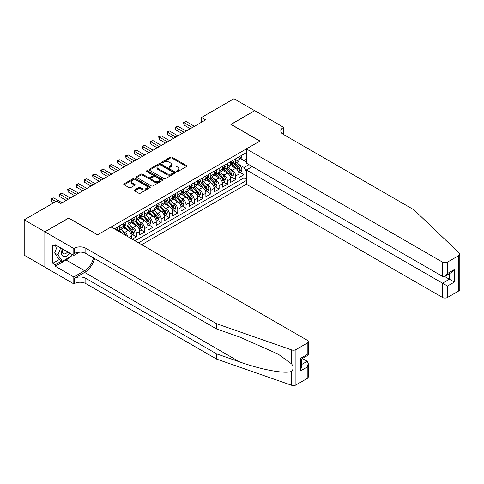<?xml version="1.0" encoding="UTF-8"?>
<svg xmlns="http://www.w3.org/2000/svg" width="484" height="484" viewBox="0 0 484 484"><rect width="100%" height="100%" fill="white"/><g stroke="black" fill="none" stroke-linecap="round" stroke-linejoin="round"><path stroke-width="0.73" d="M176.775 171.524A0.805 0.466 0 0 0 177.912 171.524L186.546 166.544A1.149 0.665 0 0 0 186.878 166.072A1.149 0.665 0 0 0 186.546 165.601L171.923 157.161A1.149 0.665 0 0 0 170.301 157.161L161.668 162.146A0.805 0.466 0 0 0 161.432 162.473A0.805 0.466 0 0 0 161.668 162.799A0.805 0.466 0 0 0 162.805 162.799L163.925 162.158A3.678 2.124 0 0 1 169.122 162.158L170.338 162.86A3.678 2.124 0 0 1 171.415 164.36A3.678 2.124 0 0 1 170.338 165.861L169.225 166.508A0.805 0.466 0 0 0 168.989 166.835A0.805 0.466 0 0 0 169.225 167.161A0.805 0.466 0 0 0 170.362 167.161L171.475 166.52A3.678 2.124 0 0 1 176.672 166.52L177.894 167.222A3.678 2.124 0 0 1 178.971 168.722A3.678 2.124 0 0 1 177.894 170.223L176.775 170.87A0.805 0.466 0 0 0 176.539 171.197A0.805 0.466 0 0 0 176.775 171.524L176.775 170.87M134.643 189.897A1.149 0.665 0 0 0 134.304 190.363A1.149 0.665 0 0 0 134.643 190.835L138.745 193.201A1.149 0.665 0 0 0 140.366 193.201L149.949 187.665A1.149 0.665 0 0 0 150.288 187.199A1.149 0.665 0 0 0 149.949 186.727L135.332 178.287A1.149 0.665 0 0 0 133.705 178.287L124.122 183.823A1.149 0.665 0 0 0 123.783 184.289A1.149 0.665 0 0 0 124.122 184.761L129.077 187.623A1.149 0.665 0 0 0 130.698 187.623L134.8 185.251A1.149 0.665 0 0 0 135.139 184.785A1.149 0.665 0 0 0 134.8 184.313L132.344 182.898A3.073 1.773 0 0 1 131.448 181.639A3.073 1.773 0 0 1 133.342 180.006A3.073 1.773 0 0 1 136.694 180.387L146.319 185.947A3.073 1.773 0 0 1 147.215 187.199A3.073 1.773 0 0 1 145.321 188.839A3.073 1.773 0 0 1 141.969 188.451L140.366 187.526A1.149 0.665 0 0 0 138.745 187.526L134.643 189.897L134.643 190.835L138.745 188.482L138.745 187.526M68.68 218.187L44.891 231.782L24.2 219.839L24.2 255.189L44.849 267.114M68.68 218.042L97.641 234.764L259.835 141.122L230.874 124.4L254.663 110.667L233.978 98.724L201.495 117.473L201.495 122.252M24.2 219.839L56.682 201.084L60.821 203.474L205.633 119.863L201.495 117.473M164.003 178.614A1.149 0.665 0 0 0 165.631 178.614L175.214 173.084A1.149 0.665 0 0 0 175.547 172.613A1.149 0.665 0 0 0 175.214 172.147L160.591 163.707A1.149 0.665 0 0 0 158.97 163.707L149.381 169.237A1.149 0.665 0 0 0 149.048 169.709A1.149 0.665 0 0 0 149.381 170.174L164.003 178.614M146.9 171.699A0.805 0.466 0 0 1 147.717 171.814L147.717 170.858L162.582 179.437A1.149 0.665 0 0 1 162.92 179.909A1.149 0.665 0 0 1 162.582 180.375L152.998 185.91A1.149 0.665 0 0 1 151.371 185.91L136.754 177.471L140.856 175.117L140.856 174.161L136.754 176.533A1.149 0.665 0 0 0 136.415 176.999A1.149 0.665 0 0 0 136.754 177.471L136.754 176.533M140.856 175.117A1.149 0.665 0 0 1 142.477 175.117L142.477 174.161A1.149 0.665 0 0 0 140.856 174.161M142.477 174.161L148.406 177.586A1.149 0.665 0 0 0 150.034 177.586L152.756 176.013A1.149 0.665 0 0 0 153.089 175.547A1.149 0.665 0 0 0 152.756 175.075L146.579 171.511A0.805 0.466 0 0 1 146.343 171.185A0.805 0.466 0 0 1 146.84 170.755A0.805 0.466 0 0 1 147.717 170.858M132.235 239.211L136.373 236.821L132.604 234.649M130.982 226.403L133.058 227.601A4.683 2.704 60 0 1 136.373 233.33L139.682 231.425L139.682 234.909L144.643 232.042L140.88 229.87M139.259 221.624L141.334 222.821A4.683 2.704 60 0 1 144.643 228.557L147.953 226.645L147.953 230.13L152.92 227.268L149.157 225.09M147.535 216.844L149.61 218.042A4.683 2.704 60 0 1 152.92 223.777L156.229 221.866L156.229 225.356L161.196 222.489L157.433 220.317M155.806 212.065L157.887 213.269A4.683 2.704 60 0 1 161.196 218.998L164.506 217.092L164.506 220.577L169.473 217.709L165.703 215.537M164.082 207.291L166.163 208.489A4.683 2.704 60 0 1 169.473 214.224L172.782 212.313L172.782 215.797L177.749 212.93L173.98 210.758M172.358 202.512L174.434 203.71A4.683 2.704 60 0 1 177.749 209.445L181.058 207.533L181.058 211.024L186.019 208.156L182.256 205.978M180.635 197.732L182.71 198.936A4.683 2.704 60 0 1 186.019 204.665L189.329 202.754L189.329 206.244L194.296 203.377L190.533 201.205M188.911 192.959L190.986 194.157A4.683 2.704 60 0 1 194.296 199.892L197.605 197.98L197.605 201.465L202.572 198.597L198.809 196.425M197.182 188.179L199.263 189.377A4.683 2.704 60 0 1 202.572 195.112L205.881 193.201L205.881 196.692L210.849 193.824L207.079 191.646M205.458 183.4L207.539 184.604A4.683 2.704 60 0 1 210.849 190.333L214.158 188.421L214.158 191.912L219.125 189.044L215.356 186.872M213.734 178.626L215.81 179.824A4.683 2.704 60 0 1 219.125 185.56L222.434 183.648L222.434 187.133L227.395 184.265L223.632 182.093M222.011 173.847L224.086 175.045A4.683 2.704 60 0 1 227.395 180.78L230.705 178.868L230.705 182.353L235.672 179.491L235.672 176.001A4.683 2.704 -120 0 0 232.362 170.271L230.287 169.067M231.909 177.313L235.672 179.491M131.406 238.733L131.406 236.198A4.683 2.704 -120 0 0 128.097 230.469L122.978 227.51M127.903 236.706A4.683 2.704 60 0 0 124.787 232.381L122.706 231.177M139.682 231.425A4.683 2.704 -120 0 0 136.373 225.689L131.255 222.737M147.953 226.645A4.683 2.704 -120 0 0 144.643 220.91L139.525 217.957M156.229 221.866A4.683 2.704 -120 0 0 152.92 216.136L147.802 213.178M164.506 217.092A4.683 2.704 -120 0 0 161.196 211.357L156.078 208.404M172.782 212.313A4.683 2.704 -120 0 0 169.473 206.577L164.354 203.625M181.058 207.533A4.683 2.704 -120 0 0 177.749 201.798L172.631 198.845M189.329 202.754A4.683 2.704 -120 0 0 186.019 197.024L180.901 194.066M197.605 197.98A4.683 2.704 -120 0 0 194.296 192.245L189.177 189.292M205.881 193.201A4.683 2.704 -120 0 0 202.572 187.465L197.454 184.513M214.158 188.421A4.683 2.704 -120 0 0 210.849 182.692L205.73 179.733M222.434 183.648A4.683 2.704 -120 0 0 219.125 177.912L214.007 174.96M230.705 178.868A4.683 2.704 -120 0 0 227.395 173.133L222.277 170.18M141.709 244.68L246.386 184.241L442.509 297.472L442.509 283.188L449.382 279.22L449.382 273.623M138.478 242.817L246.386 180.514M246.386 152.617L114.315 228.865M124.739 225.471L124.787 225.496A4.683 2.704 60 0 0 127.123 225.732L130.438 223.82A4.683 2.704 -120 0 0 131.406 221.678L131.406 218.998M133.015 220.698L133.058 220.722A4.683 2.704 60 0 0 135.399 220.952L138.708 219.04A4.683 2.704 -120 0 0 139.682 216.899L139.682 214.224M141.292 215.918L141.334 215.943A4.683 2.704 60 0 0 143.675 216.173L146.985 214.261A4.683 2.704 -120 0 0 147.953 212.119L147.953 209.445M149.568 211.139L149.61 211.163A4.683 2.704 60 0 0 151.952 211.399L155.261 209.487A4.683 2.704 -120 0 0 156.229 207.346L156.229 204.665M157.844 206.359L157.887 206.39A4.683 2.704 60 0 0 160.228 206.62L163.538 204.708A4.683 2.704 -120 0 0 164.506 202.566L164.506 199.892M166.115 201.586L166.163 201.61A4.683 2.704 60 0 0 168.499 201.84L171.814 199.928A4.683 2.704 -120 0 0 172.782 197.787L172.782 195.112M174.391 196.806L174.434 196.831A4.683 2.704 60 0 0 176.775 197.067L180.084 195.155A4.683 2.704 -120 0 0 181.058 193.007L181.058 190.333M182.668 192.027L182.71 192.057A4.683 2.704 60 0 0 185.051 192.287L188.361 190.375A4.683 2.704 -120 0 0 189.329 188.234L189.329 185.553M190.944 187.254L190.986 187.278A4.683 2.704 60 0 0 193.328 187.508L196.637 185.596A4.683 2.704 -120 0 0 197.605 183.454L197.605 180.78M199.22 182.474L199.263 182.498A4.683 2.704 60 0 0 201.604 182.728L204.913 180.822A4.683 2.704 -120 0 0 205.881 178.675L205.881 176.001M207.491 177.695L207.539 177.719A4.683 2.704 60 0 0 209.874 177.955L213.19 176.043A4.683 2.704 -120 0 0 214.158 173.901L214.158 171.221M215.767 172.921L215.81 172.945A4.683 2.704 60 0 0 218.151 173.175L221.46 171.263A4.683 2.704 -120 0 0 222.434 169.122L222.434 166.448M224.044 168.142L224.086 168.166A4.683 2.704 60 0 0 226.427 168.396L229.737 166.484A4.683 2.704 -120 0 0 230.705 164.342L230.705 161.668M135.006 240.808L243.948 177.912L243.948 174.712L238.981 177.58L238.981 174.089A4.683 2.704 -120 0 0 235.672 168.359L230.553 165.401M232.32 163.362L232.362 163.386A4.683 2.704 -120 0 0 234.704 163.622A4.683 2.704 -120 0 0 235.672 161.474L235.672 158.8M234.704 163.622L238.013 161.71A4.683 2.704 -120 0 0 238.981 159.569L238.981 156.889M114.853 229.174L114.853 228.557M119.82 225.689L119.82 228.363A4.683 2.704 60 0 1 118.852 230.505A4.683 2.704 60 0 1 117.406 230.65M118.852 230.505L122.162 228.593A4.683 2.704 -120 0 0 123.13 226.452L123.13 223.777M128.097 220.91L128.097 223.584A4.683 2.704 60 0 1 127.123 225.732M136.373 216.136L136.373 218.81A4.683 2.704 60 0 1 135.399 220.952M144.643 211.357L144.643 214.031A4.683 2.704 60 0 1 143.675 216.173M152.92 206.577L152.92 209.251A4.683 2.704 60 0 1 151.952 211.399M161.196 201.798L161.196 204.478A4.683 2.704 60 0 1 160.228 206.62M169.473 197.024L169.473 199.698A4.683 2.704 60 0 1 168.499 201.84M177.749 192.245L177.749 194.919A4.683 2.704 60 0 1 176.775 197.067M186.019 187.465L186.019 190.145A4.683 2.704 60 0 1 185.051 192.287M194.296 182.692L194.296 185.366A4.683 2.704 60 0 1 193.328 187.508M202.572 177.912L202.572 180.586A4.683 2.704 60 0 1 201.604 182.728M210.849 173.133L210.849 175.813A4.683 2.704 60 0 1 209.874 177.955M219.125 168.359L219.125 171.033A4.683 2.704 60 0 1 218.151 173.175M227.395 163.58L227.395 166.254A4.683 2.704 60 0 1 226.427 168.396M227.395 180.78L227.395 184.265M219.125 185.56L219.125 189.044M210.849 190.333L210.849 193.824M202.572 195.112L202.572 198.597M194.296 199.892L194.296 203.377M186.019 204.665L186.019 208.156M177.749 209.445L177.749 212.93M169.473 214.224L169.473 217.709M161.196 218.998L161.196 222.489M152.92 223.777L152.92 227.268M144.643 228.557L144.643 232.042M136.373 233.33L136.373 236.821M246.386 171.439L244.111 167.494L238.558 164.294M244.111 167.494L248.994 164.681M240.427 158.679L246.386 162.122M240.596 158.589L244.111 160.615L246.386 159.303M240.185 172.54L243.948 174.712M243.948 177.912L246.386 179.322M177.096 171.638L177.894 171.179A3.678 2.124 0 0 0 178.971 169.678L178.971 168.722M171.415 164.36L171.415 165.316A3.678 2.124 0 0 1 170.338 166.817L169.545 167.276M186.528 166.55L171.923 158.117A1.149 0.665 0 0 0 170.301 158.117L161.989 162.914M175.214 172.147L175.214 173.084L160.591 164.657A1.149 0.665 0 0 0 158.97 164.657L149.399 170.186M173.181 172.945A0.805 0.466 0 0 0 173.417 172.613A0.805 0.466 0 0 0 173.181 172.286L160.349 164.875A0.805 0.466 0 0 0 159.212 164.875L158.032 165.558A3.678 2.124 0 0 0 156.955 167.059A3.678 2.124 0 0 0 158.032 168.559L166.805 173.623A3.678 2.124 0 0 0 172.001 173.623L173.181 172.945L173.181 173.901A0.805 0.466 0 0 0 173.417 173.568L173.417 172.613M156.955 167.059L156.955 168.015A3.678 2.124 0 0 0 158.032 169.515L158.032 168.559M173.181 173.901L172.001 174.579A3.678 2.124 0 0 1 166.805 174.579L158.032 169.515M142.477 175.117L148.406 178.542A1.149 0.665 0 0 0 150.034 178.542L152.756 176.969A1.149 0.665 0 0 0 153.089 176.503L153.089 175.547M147.717 171.814L162.57 180.387M154.559 181.137A3.073 1.773 0 0 0 157.911 181.524A3.073 1.773 0 0 0 159.805 179.885A3.073 1.773 0 0 0 158.909 178.626L155.515 176.672A1.149 0.665 0 0 0 153.888 176.672L151.171 178.239A1.149 0.665 0 0 0 150.833 178.711A1.149 0.665 0 0 0 151.171 179.177L154.559 181.137L154.559 182.093A3.073 1.773 0 0 0 157.911 182.48A3.073 1.773 0 0 0 159.805 180.841L159.805 179.885M150.833 178.711L150.833 179.667A1.149 0.665 0 0 0 151.171 180.133L151.171 179.177M154.559 182.093L151.171 180.133M147.215 187.199L147.215 188.155A3.073 1.773 0 0 1 145.321 189.795A3.073 1.773 0 0 1 141.969 189.407L140.366 188.482A1.149 0.665 0 0 0 138.745 188.482M131.448 181.639L131.448 182.595A3.073 1.773 0 0 0 132.344 183.853L132.344 182.898M134.8 184.313L134.8 185.251L132.344 183.853M149.949 186.727L149.949 187.665L135.332 179.243A1.149 0.665 0 0 0 133.705 179.243L124.134 184.767M238.914 173.272L241.05 172.038L241.879 169.648A3.104 1.791 -120 0 0 240.669 166.738L236.888 162.358M236.131 168.662L231.812 163.659M233.675 167.204L231.164 164.3A7.429 4.289 -120 0 0 230.935 164.04M234.28 163.786L238.104 168.214A3.104 1.791 60 0 1 239.211 170.35C239.677 170.979 240.01 170.785 240.203 169.781A3.104 1.791 -120 0 0 239.096 167.645L235.315 163.265M234.504 163.719L238.618 168.474A1.579 0.914 60 0 1 239.011 169.091L240.203 169.781M239.211 170.35L239.435 170.719M241.177 155.624L241.879 156.84A3.104 1.791 60 0 1 241.238 158.214L239.665 159.121A3.104 1.791 -120 0 0 240.203 158.407L240.137 158.135M192.396 127.51L183.993 122.658L186.062 121.466L194.459 126.312M239.084 159.266L239.096 159.266A3.104 1.791 -120 0 0 239.665 159.121M239.804 158.177L240.203 158.407C240.01 157.941 239.677 158.135 239.211 158.982A3.104 1.791 60 0 1 238.981 159.424M190.327 128.702L183.993 125.047L183.993 122.658L183.539 122.398L186.062 121.466M183.993 125.047L183.539 122.398M62.424 248.879A7.605 4.392 120 0 0 64.209 256.677A7.605 4.392 120 0 0 69.884 253.186M62.678 249.03A5.209 3.007 120 0 0 63.319 253.689A5.209 3.007 120 0 0 64.082 253.925A5.209 3.007 120 0 0 67.669 251.91M72.019 254.421L71.366 256.096L62.43 261.257L59.121 259.345L54.656 252.993L57.378 245.969M62.43 261.257L57.965 254.905L60.694 247.881M54.656 252.993L57.965 254.905M252.267 166.569L246.386 169.957L447.476 286.056L447.476 297.472L458.771 290.951L458.771 255.594A3.509 2.027 0 0 0 459.8 254.161A3.509 2.027 0 0 0 459.292 253.114L413.959 209.802L283.213 134.316A8.192 4.731 180 0 1 280.817 130.97A8.192 4.731 180 0 1 283.213 127.625L283.666 127.365L254.705 110.642L230.995 124.473M246.386 169.957L246.386 184.241M230.995 124.334L259.962 141.056L246.386 148.891L442.509 262.116A3.509 2.027 0 0 0 447.476 262.116L458.771 255.594M283.666 127.365L283.418 134.437M246.386 148.891L246.386 163.175L442.509 276.406L442.509 262.116M459.8 254.161L459.8 289.517A3.509 2.027 180 0 1 458.771 290.951M447.476 297.472A3.509 2.027 180 0 1 442.509 297.472M282.178 133.59A8.192 4.731 180 0 1 283.213 132.858L283.213 127.625M444.5 276.406L454.343 282.087L447.476 286.056M447.476 262.116L447.476 273.539L444.996 276.158L442.509 276.406M447.476 273.539L454.343 269.57L451.862 272.189L444.996 276.158M307.213 378.452L307.213 367.035L308.241 363.575L308.241 377.018A3.509 2.027 180 0 1 307.213 378.452L295.918 384.974A3.509 2.027 180 0 1 291.616 385.276L216.596 359.104L216.596 353.871L85.85 278.385A8.192 4.731 -0 0 0 74.264 278.385L84.609 272.413A15.246 8.803 120 0 0 94.676 258.589M216.596 353.871L239.598 361.899C261.59 369.824 286.147 374.259 291.616 371.295C293.613 369.256 293.613 366.793 291.616 363.901L278.118 354.088L239.598 337.009L216.596 328.981L85.85 253.495A8.192 4.731 -0 0 0 74.264 253.495L74.264 248.262L73.81 248.528L44.849 231.806L68.553 218.115L97.52 234.837L111.09 227.002L307.213 340.234A3.509 2.027 -0 0 1 308.241 341.668A3.509 2.027 -0 0 1 307.213 343.102L295.918 349.623L295.918 384.974M216.596 359.104L85.85 283.618A8.192 4.731 -0 0 0 74.264 283.618L73.81 283.878L44.849 267.162L44.849 231.806M216.596 328.981L216.596 323.748L85.85 248.262A8.192 4.731 -0 0 0 74.264 248.262M291.616 363.901L291.616 349.92L216.596 323.748M69.72 257.052A13.165 7.599 -60 0 1 66.072 260.017L55.273 266.248L55.273 264.724L61.855 260.924M56.598 245.515L55.273 246.277L52.792 244.85L52.792 263.29L55.273 264.724M55.273 246.277L55.273 244.753L73.81 255.455L73.81 248.528M73.81 283.878L73.81 276.951L84.609 270.719A13.165 7.599 120 0 0 93.521 257.924M55.273 266.248L73.81 276.951M302.367 358.505L307.213 361.3L308.241 363.575M79.588 252.116L73.81 255.455M291.616 349.92A3.509 2.027 -0 0 0 295.918 349.623M52.792 263.29L59.369 259.491M307.213 367.035L300.34 370.998L301.369 367.537L301.369 359.08L308.241 355.111L308.241 341.668M300.34 370.998L300.34 358.481C301.683 359.255 301.683 359.255 300.34 358.481L307.213 354.518C308.55 355.292 308.55 355.292 307.213 354.518L307.213 343.102M230.638 178.045L232.774 176.811L233.603 174.428A3.104 1.791 -120 0 0 232.399 171.511L228.617 167.137M227.855 173.435L223.535 168.432M225.399 171.983L222.888 169.079A7.429 4.289 -120 0 0 222.658 168.819M226.004 168.565L229.827 172.994A3.104 1.791 60 0 1 230.935 175.129C231.4 175.752 231.733 175.565 231.927 174.555A3.104 1.791 -120 0 0 230.826 172.419L227.044 168.045M226.234 168.493L230.342 173.254A1.579 0.914 60 0 1 230.741 173.871L231.927 174.555M230.935 175.129L231.164 175.498M222.362 182.825L224.503 181.591L225.326 179.201A3.104 1.791 -120 0 0 224.122 176.291L220.341 171.911M219.585 178.215L215.259 173.212M217.122 176.757L214.618 173.853A7.429 4.289 -120 0 0 214.382 173.599M217.733 173.345L221.557 177.773A3.104 1.791 60 0 1 222.658 179.909C223.124 180.532 223.457 180.338 223.656 179.334A3.104 1.791 -120 0 0 222.549 177.198L218.768 172.818M217.957 173.272L222.065 178.027A1.579 0.914 60 0 1 222.465 178.644L223.656 179.334M222.658 179.909L222.888 180.278M214.085 187.604L216.227 186.37L217.056 183.981A3.104 1.791 -120 0 0 215.846 181.07L212.065 176.69M211.308 182.994L206.983 177.991M208.846 181.536L206.341 178.632A7.429 4.289 -120 0 0 206.111 178.372M209.457 178.124L213.281 182.547A3.104 1.791 60 0 1 214.388 184.688C214.854 185.311 215.18 185.118 215.38 184.114A3.104 1.791 -120 0 0 214.273 181.978L210.492 177.598M209.681 178.052L213.789 182.807A1.579 0.914 60 0 1 214.188 183.424L215.38 184.114M214.388 184.688L214.612 185.051M205.815 192.384L207.951 191.144L208.779 188.76A3.104 1.791 -120 0 0 207.569 185.844L203.788 181.47M203.032 187.768L198.712 182.764M200.57 186.316L198.065 183.412A7.429 4.289 -120 0 0 197.835 183.152M201.181 182.898L205.004 187.326A3.104 1.791 60 0 1 206.111 189.462C206.577 190.085 206.91 189.897 207.104 188.887A3.104 1.791 -120 0 0 205.996 186.751L202.215 182.377M201.404 182.825L205.512 187.586A1.579 0.914 60 0 1 205.912 188.203L207.104 188.887M206.111 189.462L206.335 189.831M232.901 160.404L233.603 161.62A3.104 1.791 60 0 1 232.961 162.993L231.388 163.901A3.104 1.791 -120 0 0 231.927 163.187L231.866 162.908M184.12 132.283L175.716 127.437L177.785 126.239L186.189 131.091M230.814 164.046L230.826 164.046A3.104 1.791 -120 0 0 231.388 163.901M231.527 162.957L231.927 163.187C231.733 162.721 231.4 162.908 230.935 163.761A3.104 1.791 60 0 1 230.705 164.203M182.051 133.481L175.716 129.827L175.716 127.437L175.262 127.171L177.785 126.239M175.716 129.827L175.262 127.171M224.624 165.177L225.326 166.399A3.104 1.791 60 0 1 224.685 167.773L223.112 168.68A3.104 1.791 -120 0 0 223.656 167.966L223.59 167.688M175.843 137.063L167.446 132.217L169.515 131.019L177.912 135.871M222.537 168.825L222.549 168.825A3.104 1.791 -120 0 0 223.112 168.68M223.251 167.73L223.656 167.966C223.457 167.494 223.13 167.688 222.658 168.535A3.104 1.791 60 0 1 222.434 168.977M173.774 138.261L167.446 134.6L167.446 132.217L166.986 131.951L169.515 131.019M167.446 134.6L166.986 131.951M216.348 169.957L217.056 171.179A3.104 1.791 60 0 1 216.408 172.546L214.842 173.453A3.104 1.791 -120 0 0 215.38 172.74L215.313 172.467M167.567 141.842L159.169 136.99L161.239 135.798L169.636 140.644M214.261 173.599L214.273 173.599A3.104 1.791 -120 0 0 214.842 173.453M214.981 172.51L215.38 172.74C215.186 172.274 214.854 172.467 214.388 173.314A3.104 1.791 60 0 1 214.158 173.756M165.498 143.034L159.169 139.38L159.169 136.99L158.716 136.73L161.239 135.798M159.169 139.38L158.716 136.73M208.078 174.736L208.779 175.952A3.104 1.791 60 0 1 208.138 177.326L206.565 178.233A3.104 1.791 -120 0 0 207.104 177.519L207.037 177.241M159.29 146.622L150.893 141.77L152.962 140.578L161.36 145.424M205.984 178.378L205.996 178.378A3.104 1.791 -120 0 0 206.565 178.233M206.704 177.289L207.104 177.519C206.91 177.053 206.577 177.241 206.111 178.094A3.104 1.791 60 0 1 205.881 178.536M157.221 147.814L150.893 144.159L150.893 141.77L150.439 141.51L152.962 140.578M150.893 144.159L150.439 141.51M197.539 197.157L199.674 195.923L200.503 193.533A3.104 1.791 -120 0 0 199.293 190.623L195.512 186.243M194.756 192.547L190.436 187.544M192.299 191.089L189.788 188.185A7.429 4.289 -120 0 0 189.559 187.931M192.904 187.677L196.728 192.106A3.104 1.791 60 0 1 197.835 194.241C198.301 194.864 198.634 194.671 198.827 193.667A3.104 1.791 -120 0 0 197.72 191.531L193.939 187.151M193.128 187.604L197.242 192.36A1.579 0.914 60 0 1 197.635 192.983L198.827 193.667M197.835 194.241L198.059 194.61M199.801 179.516L200.503 180.732A3.104 1.791 60 0 1 199.862 182.105L198.289 183.012A3.104 1.791 -120 0 0 198.827 182.299L198.761 182.02M151.02 151.395L142.617 146.549L144.686 145.351L153.083 150.203M197.708 183.158L197.72 183.158A3.104 1.791 -120 0 0 198.289 183.012M198.428 182.063L198.827 182.299C198.634 181.827 198.301 182.02 197.835 182.867A3.104 1.791 60 0 1 197.605 183.309M148.951 152.593L142.617 148.939L142.617 146.549L142.163 146.283L144.686 145.351M142.617 148.939L142.163 146.283M189.262 201.937L191.398 200.703L192.227 198.313A3.104 1.791 -120 0 0 191.023 195.403L187.241 191.023M186.479 197.327L182.159 192.323M184.023 195.869L181.512 192.965A7.429 4.289 -120 0 0 181.282 192.705M184.628 192.457L188.451 196.879A3.104 1.791 60 0 1 189.559 199.021C190.024 199.644 190.357 199.45 190.551 198.446A3.104 1.791 -120 0 0 189.45 196.31L185.668 191.93M184.858 192.384L188.966 197.139A1.579 0.914 60 0 1 189.365 197.756L190.551 198.446M189.559 199.021L189.788 199.384M191.525 184.289L192.227 185.511A3.104 1.791 60 0 1 191.585 186.878L190.012 187.786A3.104 1.791 -120 0 0 190.551 187.072L190.49 186.8M142.744 156.175L134.34 151.323L136.409 150.131L144.813 154.977M189.438 187.931L189.45 187.931A3.104 1.791 -120 0 0 190.012 187.786M190.151 186.842L190.551 187.072C190.357 186.606 190.024 186.8 189.559 187.647A3.104 1.791 60 0 1 189.329 188.088M140.675 157.367L134.34 153.712L134.34 151.323L133.887 151.062L136.409 150.131M134.34 153.712L133.887 151.062M180.986 206.716L183.127 205.482L183.95 203.092A3.104 1.791 -120 0 0 182.746 200.176L178.965 195.802M178.209 202.106L173.883 197.103M175.746 200.648L173.242 197.744A7.429 4.289 -120 0 0 173.006 197.484M176.357 197.23L180.181 201.659A3.104 1.791 60 0 1 181.282 203.794C181.748 204.417 182.081 204.23 182.28 203.226A3.104 1.791 -120 0 0 181.173 201.084L177.392 196.71M176.581 197.157L180.689 201.919A1.579 0.914 60 0 1 181.089 202.536L182.28 203.226M181.282 203.794L181.512 204.163M183.248 189.069L183.95 190.285A3.104 1.791 60 0 1 183.309 191.658L181.736 192.565A3.104 1.791 -120 0 0 182.28 191.852L182.214 191.579M134.467 160.954L126.07 156.102L128.139 154.91L136.536 159.756M181.161 192.711L181.173 192.711A3.104 1.791 -120 0 0 181.736 192.565M181.875 191.622L182.28 191.852C182.081 191.386 181.754 191.573 181.282 192.426A3.104 1.791 60 0 1 181.058 192.868M132.398 162.146L126.07 158.492L126.07 156.102L125.61 155.842L128.139 154.91M126.07 158.492L125.61 155.842M172.709 211.49L174.851 210.256L175.68 207.866A3.104 1.791 -120 0 0 174.47 204.956L170.689 200.582M169.932 206.88L165.607 201.876M167.47 205.422L164.965 202.518A7.429 4.289 -120 0 0 164.735 202.264M168.081 202.009L171.905 206.438A3.104 1.791 60 0 1 173.012 208.574C173.478 209.197 173.804 209.003 174.004 207.999A3.104 1.791 -120 0 0 172.897 205.863L169.116 201.489M168.305 201.937L172.413 206.692A1.579 0.914 60 0 1 172.812 207.315L174.004 207.999M173.012 208.574L173.236 208.943M174.972 193.848L175.68 195.064A3.104 1.791 60 0 1 175.033 196.437L173.466 197.345A3.104 1.791 -120 0 0 174.004 196.631L173.938 196.353M126.191 165.728L117.793 160.882L119.863 159.684L128.26 164.536M172.885 197.49L172.897 197.49A3.104 1.791 -120 0 0 173.466 197.345M173.605 196.401L174.004 196.631C173.81 196.165 173.478 196.353 173.012 197.2A3.104 1.791 60 0 1 172.782 197.641M124.122 166.926L117.793 163.271L117.793 160.882L117.34 160.615L119.863 159.684M117.793 163.271L117.34 160.615M164.439 216.269L166.575 215.035L167.403 212.645A3.104 1.791 -120 0 0 166.194 209.735L162.412 205.355M161.656 211.659L157.336 206.656M159.194 210.201L156.689 207.297A7.429 4.289 -120 0 0 156.459 207.037M159.805 206.789L163.628 211.218A3.104 1.791 60 0 1 164.735 213.353C165.201 213.976 165.534 213.783 165.728 212.778A3.104 1.791 -120 0 0 164.621 210.643L160.839 206.263M160.029 206.716L164.137 211.472A1.579 0.914 60 0 1 164.536 212.089L165.728 212.778M164.735 213.353L164.959 213.716M166.702 198.621L167.403 199.844A3.104 1.791 60 0 1 166.762 201.211L165.189 202.118A3.104 1.791 -120 0 0 165.728 201.404L165.661 201.132M117.915 170.507L109.517 165.655L111.586 164.463L119.984 169.315M164.608 202.27L164.621 202.27A3.104 1.791 -120 0 0 165.189 202.118M165.328 201.175L165.728 201.404C165.534 200.939 165.201 201.132 164.735 201.979A3.104 1.791 60 0 1 164.506 202.421M115.845 171.699L109.517 168.045L109.517 165.655L109.063 165.395L111.586 164.463M109.517 168.045L109.063 165.395M156.163 221.049L158.298 219.815L159.127 217.425A3.104 1.791 -120 0 0 157.917 214.509L154.136 210.135M153.38 216.439L149.06 211.435M150.923 214.981L148.413 212.077A7.429 4.289 -120 0 0 148.183 211.817M151.528 211.562L155.352 215.991A3.104 1.791 60 0 1 156.459 218.127C156.925 218.75 157.258 218.562 157.451 217.558A3.104 1.791 -120 0 0 156.344 215.416L152.563 211.042M151.752 211.49L155.866 216.251A1.579 0.914 60 0 1 156.259 216.868L157.451 217.558M156.459 218.127L156.683 218.496M158.425 203.401L159.127 204.617A3.104 1.791 60 0 1 158.486 205.99L156.913 206.898A3.104 1.791 -120 0 0 157.451 206.184L157.385 205.912M109.644 175.287L101.241 170.435L103.31 169.243L111.707 174.089M156.332 207.043L156.344 207.043A3.104 1.791 -120 0 0 156.913 206.898M157.052 205.954L157.451 206.184C157.258 205.718 156.925 205.906 156.459 206.759A3.104 1.791 60 0 1 156.229 207.2M107.575 176.478L101.241 172.824L101.241 170.435L100.787 170.174L103.31 169.243M101.241 172.824L100.787 170.174M147.886 225.822L150.022 224.588L150.851 222.198A3.104 1.791 -120 0 0 149.647 219.288L145.865 214.914M145.103 221.212L140.783 216.209M142.647 219.754L140.136 216.856A7.429 4.289 -120 0 0 139.906 216.596M143.252 216.342L147.076 220.771A3.104 1.791 60 0 1 148.183 222.906C148.648 223.529 148.981 223.342 149.175 222.331A3.104 1.791 -120 0 0 148.074 220.196L144.292 215.822M143.482 216.269L147.59 221.031A1.579 0.914 60 0 1 147.989 221.648L149.175 222.331M148.183 222.906L148.413 223.275M150.149 208.18L150.851 209.397A3.104 1.791 60 0 1 150.209 210.77L148.636 211.677A3.104 1.791 -120 0 0 149.175 210.963L149.114 210.685M101.368 180.06L92.964 175.214L95.033 174.016L103.437 178.868M148.062 211.823L148.074 211.823A3.104 1.791 -120 0 0 148.636 211.677M148.776 210.734L149.175 210.963C148.981 210.498 148.648 210.685 148.183 211.538A3.104 1.791 60 0 1 147.953 211.98M99.299 181.258L92.964 177.604L92.964 175.214L92.511 174.948L95.033 174.016M92.964 177.604L92.511 174.948M139.61 230.602L141.751 229.368L142.574 226.978A3.104 1.791 -120 0 0 141.37 224.068L137.589 219.688M136.833 225.992L132.507 220.988M134.37 224.534L131.866 221.63A7.429 4.289 -120 0 0 131.63 221.369M134.982 221.121L138.805 225.55A3.104 1.791 60 0 1 139.906 227.686C140.372 228.309 140.705 228.115 140.905 227.111A3.104 1.791 -120 0 0 139.797 224.975L136.016 220.595M135.205 221.049L139.313 225.804A1.579 0.914 60 0 1 139.713 226.421L140.905 227.111M139.906 227.686L140.136 228.055M141.873 212.954L142.574 214.176A3.104 1.791 60 0 1 141.933 215.549L140.36 216.457A3.104 1.791 -120 0 0 140.905 215.743L140.838 215.465M93.091 184.84L84.694 179.994L86.763 178.796L95.16 183.648M139.785 216.602L139.797 216.602A3.104 1.791 -120 0 0 140.36 216.457M140.499 215.507L140.905 215.743C140.705 215.271 140.378 215.465 139.906 216.312A3.104 1.791 60 0 1 139.682 216.753M91.022 186.031L84.694 182.377L84.694 179.994L84.234 179.727L86.763 178.796M84.694 182.377L84.234 179.727M131.333 235.381L133.475 234.147L134.304 231.757A3.104 1.791 -120 0 0 133.094 228.847L129.313 224.467M128.556 230.771L124.231 225.768M126.094 229.313L123.589 226.409A7.429 4.289 -120 0 0 123.359 226.149M126.705 225.895L130.529 230.323A3.104 1.791 60 0 1 131.636 232.459C132.102 233.088 132.428 232.895 132.628 231.89A3.104 1.791 -120 0 0 131.521 229.755L127.74 225.375M126.929 225.828L131.037 230.584A1.579 0.914 60 0 1 131.436 231.201L132.628 231.89M131.636 232.459L131.86 232.828M133.596 217.733L134.304 218.949A3.104 1.791 60 0 1 133.657 220.323L132.09 221.23A3.104 1.791 -120 0 0 132.628 220.516L132.562 220.244M84.815 189.619L76.418 184.767L78.487 183.575L86.884 188.421M131.509 221.376L131.521 221.376A3.104 1.791 -120 0 0 132.09 221.23M132.229 220.287L132.628 220.516C132.434 220.051 132.102 220.244 131.636 221.091A3.104 1.791 60 0 1 131.406 221.533M82.746 190.811L76.418 187.157L76.418 184.767L75.964 184.507L78.487 183.575M76.418 187.157L75.964 184.507M125.864 235.533A3.104 1.791 -120 0 0 124.818 233.621L121.036 229.247M122.367 233.512L119.463 230.154M118.653 230.602L119.972 232.132M118.429 230.674L119.403 231.8M125.326 222.513L126.028 223.729A3.104 1.791 60 0 1 125.386 225.102L123.813 226.01A3.104 1.791 -120 0 0 124.352 225.296L124.285 225.018M76.539 194.393L68.141 189.547L70.21 188.349L78.608 193.201M123.232 226.155L123.245 226.155A3.104 1.791 -120 0 0 123.813 226.01M123.952 225.066L124.352 225.296C124.158 224.83 123.825 225.018 123.359 225.871A3.104 1.791 60 0 1 123.13 226.312M74.469 195.59L68.141 191.936L68.141 189.547L67.687 189.28L70.21 188.349M68.141 191.936L67.687 189.28M117.049 227.286L117.751 228.508A3.104 1.791 60 0 1 117.11 229.882L116.59 230.178M68.268 199.172L59.865 194.326L61.934 193.128L70.331 197.98M66.199 200.37L59.865 196.71L59.865 194.326L59.411 194.06L61.934 193.128M59.865 196.71L59.411 194.06M55.854 201.562L51.588 199.099L53.657 197.908L62.061 202.754M53.785 202.754L51.588 201.489L51.588 199.099L51.135 198.839L53.657 197.908M51.588 201.489L51.135 198.839M124.787 232.381L128.097 230.469M133.058 227.601L136.373 225.689M141.334 222.821L144.643 220.91M149.61 218.042L152.92 216.136M157.887 213.269L161.196 211.357M166.163 208.489L169.473 206.577M174.434 203.71L177.749 201.798M182.71 198.936L186.019 197.024M190.986 194.157L194.296 192.245M199.263 189.377L202.572 187.465M207.539 184.604L210.849 182.692M215.81 179.824L219.125 177.912M224.086 175.045L227.395 173.133M232.362 170.271L235.672 168.359M235.672 161.474L238.981 159.569M119.82 228.363L123.13 226.452M128.097 223.584L131.406 221.678M136.373 218.81L139.682 216.899M144.643 214.031L147.953 212.119M152.92 209.251L156.229 207.346M161.196 204.478L164.506 202.566M169.473 199.698L172.782 197.787M177.749 194.919L181.058 193.007M186.019 190.145L189.329 188.234M194.296 185.366L197.605 183.454M202.572 180.586L205.881 178.675M210.849 175.813L214.158 173.901M219.125 171.033L222.434 169.122M227.395 166.254L230.705 164.342M235.672 176.001L238.981 174.089M129.21 237.469L131.406 236.198M177.894 171.179L177.894 170.223M169.225 167.161L169.225 166.508M170.338 166.817L170.338 165.861M161.668 162.799L161.668 162.146M170.301 158.117L170.301 157.161M171.923 158.117L171.923 157.161M186.546 166.544L186.546 165.601M149.381 170.174L149.381 169.237M158.97 164.657L158.97 163.707M160.591 164.657L160.591 163.707M166.805 174.579L166.805 173.623M172.001 174.579L172.001 173.623M148.406 178.542L148.406 177.586M150.034 178.542L150.034 177.586M152.756 176.969L152.756 176.013M162.582 180.375L162.582 179.437M140.366 188.482L140.366 187.526M141.969 189.407L141.969 188.451M124.122 184.761L124.122 183.823M133.705 179.243L133.705 178.287M135.332 179.243L135.332 178.287M238.443 171.681L241.861 169.709M239.096 167.645L240.669 166.738M236.628 169.067L238.104 168.214M241.861 156.81L238.981 158.468M454.343 269.57L454.343 282.087M239.598 361.899L84.609 272.413M85.85 253.495L85.85 248.262M85.85 278.385L85.85 283.618M291.616 385.276L291.616 371.295M74.264 278.385L74.264 283.618M66.072 260.017L84.609 270.719M301.369 364.676L307.213 361.3M230.166 176.46L233.584 174.482M230.826 172.419L232.399 171.511M228.351 173.847L229.827 172.994M221.89 181.234L225.308 179.262M222.549 177.198L224.122 176.291M220.075 178.626L221.557 177.773M213.613 186.013L217.032 184.041M214.273 181.978L215.846 181.07M211.798 183.406L213.281 182.547M205.337 190.793L208.755 188.821M205.996 186.751L207.569 185.844M203.528 188.179L205.004 187.326M233.584 161.583L230.705 163.247M225.308 166.363L222.434 168.021M217.032 171.142L214.158 172.8M208.755 175.916L205.881 177.58M197.067 195.566L200.485 193.594M197.72 191.531L199.293 190.623M195.252 192.959L196.728 192.106M200.485 180.695L197.605 182.353M188.79 200.346L192.208 198.373M189.45 196.31L191.023 195.403M186.975 197.738L188.451 196.879M192.208 185.475L189.329 187.133M180.514 205.125L183.932 203.153M181.173 201.084L182.746 200.176M178.699 202.512L180.181 201.659M183.932 190.248L181.058 191.912M172.237 209.899L175.656 207.926M172.897 205.863L174.47 204.956M170.422 207.291L171.905 206.438M175.656 195.028L172.782 196.686M163.961 214.678L167.379 212.706M164.621 210.643L166.194 209.735M162.152 212.071L163.628 211.218M167.379 199.807L164.506 201.465M155.691 219.458L159.109 217.485M156.344 215.416L157.917 214.509M153.876 216.844L155.352 215.991M159.109 204.581L156.229 206.244M147.414 224.237L150.833 222.259M148.074 220.196L149.647 219.288M145.599 221.624L147.076 220.771M150.833 209.36L147.953 211.024M139.138 229.011L142.556 227.038M139.797 224.975L141.37 224.068M137.323 226.403L138.805 225.55M142.556 214.14L139.682 215.797M130.862 233.79L134.28 231.818M131.521 229.755L133.094 228.847M129.047 231.177L130.529 230.323M134.28 218.919L131.406 220.577M123.686 234.274L124.818 233.621M126.003 223.693L123.13 225.356M117.733 228.472L115.682 229.652"/></g></svg>

